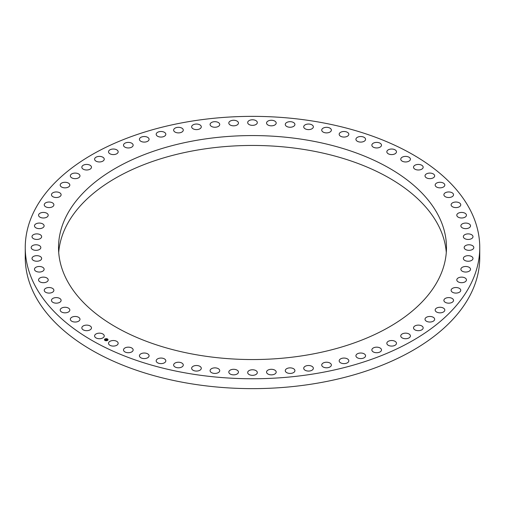 <?xml version="1.0" encoding="UTF-8"?>
<svg xmlns="http://www.w3.org/2000/svg" width="505" height="505" viewBox="0 0 505 505"><rect width="100%" height="100%" fill="white"/><g stroke="black" fill="none" stroke-linecap="round" stroke-linejoin="round"><path stroke-width="0.76" d="M104.043 335.156A4.816 2.784 180 0 1 104.238 335.939A4.816 2.784 180 0 1 100.104 338.697A4.816 2.784 180 0 1 94.795 336.728A4.816 2.784 180 0 1 94.599 335.939A4.816 2.784 180 0 1 98.734 333.186A4.816 2.784 180 0 1 104.043 335.156M316.477 121.667A227.25 131.199 0 0 0 25.25 247.557A227.25 131.199 0 0 0 188.523 373.454A227.25 131.199 0 0 0 479.75 247.557A227.25 131.199 0 0 0 316.477 121.667M25.25 247.557L25.25 257.443A227.25 131.199 0 0 0 188.523 383.333A227.25 131.199 0 0 0 479.75 257.443L479.75 247.557M438.63 216.033A193.977 111.99 180 0 1 446.477 247.557A193.977 111.99 180 0 1 280.086 358.411A193.977 111.99 180 0 1 66.37 279.088A193.977 111.99 180 0 1 58.523 247.557A193.977 111.99 180 0 1 224.914 136.71A193.977 111.99 180 0 1 438.63 216.033M58.713 252.5A193.977 111.99 180 0 1 229.156 146.267A193.977 111.99 180 0 1 438.63 225.912A193.977 111.99 180 0 1 446.287 252.5M117.829 342.295A4.816 2.784 180 0 1 118.164 343.305A4.816 2.784 180 0 1 114.231 346.045A4.816 2.784 180 0 1 108.853 344.322A4.816 2.784 180 0 1 108.524 343.305A4.816 2.784 180 0 1 112.451 340.572A4.816 2.784 180 0 1 117.829 342.295M132.645 348.709A4.816 2.784 180 0 1 133.143 349.946A4.816 2.784 180 0 1 129.425 352.654A4.816 2.784 180 0 1 124.009 351.183A4.816 2.784 180 0 1 123.504 349.946A4.816 2.784 180 0 1 127.228 347.238A4.816 2.784 180 0 1 132.645 348.709M148.369 354.358A4.816 2.784 180 0 1 149.076 355.804A4.816 2.784 180 0 1 145.554 358.481A4.816 2.784 180 0 1 140.137 357.25A4.816 2.784 180 0 1 139.437 355.804A4.816 2.784 180 0 1 142.953 353.128A4.816 2.784 180 0 1 148.369 354.358M164.889 359.188A4.816 2.784 180 0 1 165.823 360.841A4.816 2.784 180 0 1 162.509 363.48A4.816 2.784 180 0 1 157.124 362.489A4.816 2.784 180 0 1 156.184 360.841A4.816 2.784 180 0 1 159.504 358.197A4.816 2.784 180 0 1 164.889 359.188M182.071 363.177A4.816 2.784 180 0 1 183.277 365.014A4.816 2.784 180 0 1 180.159 367.615A4.816 2.784 180 0 1 174.837 366.851A4.816 2.784 180 0 1 173.638 365.014A4.816 2.784 180 0 1 176.756 362.407A4.816 2.784 180 0 1 182.071 363.177M199.797 366.276A4.816 2.784 180 0 1 201.287 368.29A4.816 2.784 180 0 1 198.364 370.847A4.816 2.784 180 0 1 193.144 370.304A4.816 2.784 180 0 1 191.648 368.29A4.816 2.784 180 0 1 194.57 365.734A4.816 2.784 180 0 1 199.797 366.276M217.914 368.48A4.816 2.784 180 0 1 219.725 370.651A4.816 2.784 180 0 1 216.992 373.157A4.816 2.784 180 0 1 211.898 372.823A4.816 2.784 180 0 1 210.086 370.651A4.816 2.784 180 0 1 212.82 368.145A4.816 2.784 180 0 1 217.914 368.48M236.302 369.761A4.816 2.784 180 0 1 238.448 372.078A4.816 2.784 180 0 1 235.904 374.527A4.816 2.784 180 0 1 230.962 374.388A4.816 2.784 180 0 1 228.809 372.078A4.816 2.784 180 0 1 231.353 369.622A4.816 2.784 180 0 1 236.302 369.761M254.81 370.108A4.816 2.784 180 0 1 257.316 372.551A4.816 2.784 180 0 1 250.19 374.994A4.816 2.784 180 0 1 247.684 372.551A4.816 2.784 180 0 1 254.81 370.108M273.3 369.527A4.816 2.784 180 0 1 276.191 372.078A4.816 2.784 180 0 1 269.436 374.622A4.816 2.784 180 0 1 266.552 372.078A4.816 2.784 180 0 1 273.3 369.527M291.637 368.012A4.816 2.784 180 0 1 294.914 370.651A4.816 2.784 180 0 1 288.551 373.29A4.816 2.784 180 0 1 285.274 370.651A4.816 2.784 180 0 1 291.637 368.012M309.672 365.588A4.816 2.784 180 0 1 313.352 368.29A4.816 2.784 180 0 1 307.393 370.992A4.816 2.784 180 0 1 303.713 368.29A4.816 2.784 180 0 1 309.672 365.588M327.272 362.262A4.816 2.784 180 0 1 331.362 365.014A4.816 2.784 180 0 1 325.82 367.76A4.816 2.784 180 0 1 321.723 365.014A4.816 2.784 180 0 1 327.272 362.262M344.303 358.064A4.816 2.784 180 0 1 348.816 360.841A4.816 2.784 180 0 1 343.684 363.619A4.816 2.784 180 0 1 339.177 360.841A4.816 2.784 180 0 1 344.303 358.064M360.633 353.02A4.816 2.784 180 0 1 365.563 355.804A4.816 2.784 180 0 1 360.86 358.588A4.816 2.784 180 0 1 355.924 355.804A4.816 2.784 180 0 1 360.633 353.02M376.143 347.181A4.816 2.784 180 0 1 381.496 349.946A4.816 2.784 180 0 1 377.21 352.711A4.816 2.784 180 0 1 371.857 349.946A4.816 2.784 180 0 1 376.143 347.181M390.712 340.578A4.816 2.784 180 0 1 396.476 343.305A4.816 2.784 180 0 1 392.606 346.039A4.816 2.784 180 0 1 386.836 343.305A4.816 2.784 180 0 1 390.712 340.578M404.227 333.268A4.816 2.784 180 0 1 410.401 335.939A4.816 2.784 180 0 1 406.942 338.609A4.816 2.784 180 0 1 400.762 335.939A4.816 2.784 180 0 1 404.227 333.268M416.587 325.308A4.816 2.784 180 0 1 423.165 327.903A4.816 2.784 180 0 1 420.097 330.491A4.816 2.784 180 0 1 413.526 327.903A4.816 2.784 180 0 1 416.587 325.308M427.703 316.755A4.816 2.784 180 0 1 434.66 319.248A4.816 2.784 180 0 1 431.977 321.742A4.816 2.784 180 0 1 425.021 319.248A4.816 2.784 180 0 1 427.703 316.755M437.481 307.678A4.816 2.784 180 0 1 442.348 307.627A4.816 2.784 180 0 1 444.81 310.057A4.816 2.784 180 0 1 442.494 312.431A4.816 2.784 180 0 1 437.627 312.481A4.816 2.784 180 0 1 435.171 310.057A4.816 2.784 180 0 1 437.481 307.678M445.852 298.139A4.816 2.784 180 0 1 450.883 297.899A4.816 2.784 180 0 1 453.528 300.38A4.816 2.784 180 0 1 451.565 302.621A4.816 2.784 180 0 1 446.534 302.867A4.816 2.784 180 0 1 443.889 300.38A4.816 2.784 180 0 1 445.852 298.139M452.751 288.222A4.816 2.784 180 0 1 457.921 287.774A4.816 2.784 180 0 1 460.756 290.306A4.816 2.784 180 0 1 459.121 292.395A4.816 2.784 180 0 1 453.951 292.843A4.816 2.784 180 0 1 451.116 290.306A4.816 2.784 180 0 1 452.751 288.222M458.13 277.99A4.816 2.784 180 0 1 463.407 277.327A4.816 2.784 180 0 1 466.437 279.909A4.816 2.784 180 0 1 465.105 281.828A4.816 2.784 180 0 1 459.821 282.491A4.816 2.784 180 0 1 456.798 279.909A4.816 2.784 180 0 1 458.13 277.99M461.942 267.524A4.816 2.784 180 0 1 467.295 266.64A4.816 2.784 180 0 1 470.521 269.266A4.816 2.784 180 0 1 469.467 271.002A4.816 2.784 180 0 1 464.108 271.892A4.816 2.784 180 0 1 460.882 269.266A4.816 2.784 180 0 1 461.942 267.524M464.158 256.912A4.816 2.784 180 0 1 469.562 255.789A4.816 2.784 180 0 1 472.989 258.453A4.816 2.784 180 0 1 472.181 259.993A4.816 2.784 180 0 1 466.772 261.117A4.816 2.784 180 0 1 463.35 258.453A4.816 2.784 180 0 1 464.158 256.912M464.764 246.225A4.816 2.784 180 0 1 470.187 244.862A4.816 2.784 180 0 1 473.81 247.557A4.816 2.784 180 0 1 473.223 248.896A4.816 2.784 180 0 1 467.8 250.253A4.816 2.784 180 0 1 464.171 247.557A4.816 2.784 180 0 1 464.764 246.225M463.754 235.551A4.816 2.784 180 0 1 469.158 233.941A4.816 2.784 180 0 1 472.989 236.668A4.816 2.784 180 0 1 472.585 237.779A4.816 2.784 180 0 1 467.182 239.389A4.816 2.784 180 0 1 463.35 236.668A4.816 2.784 180 0 1 463.754 235.551M461.134 224.965A4.816 2.784 180 0 1 466.487 223.109A4.816 2.784 180 0 1 470.521 225.855A4.816 2.784 180 0 1 470.269 226.745A4.816 2.784 180 0 1 464.922 228.601A4.816 2.784 180 0 1 460.882 225.855A4.816 2.784 180 0 1 461.134 224.965M456.93 214.556A4.816 2.784 180 0 1 462.189 212.447A4.816 2.784 180 0 1 466.437 215.212A4.816 2.784 180 0 1 466.298 215.869A4.816 2.784 180 0 1 461.046 217.971A4.816 2.784 180 0 1 456.798 215.212A4.816 2.784 180 0 1 456.93 214.556M451.173 204.392A4.816 2.784 180 0 1 456.299 202.038A4.816 2.784 180 0 1 460.756 204.809A4.816 2.784 180 0 1 460.699 205.226A4.816 2.784 180 0 1 455.573 207.587A4.816 2.784 180 0 1 451.116 204.809A4.816 2.784 180 0 1 451.173 204.392M443.901 194.558A4.816 2.784 180 0 1 448.863 191.957A4.816 2.784 180 0 1 453.528 194.734A4.816 2.784 180 0 1 453.522 194.911A4.816 2.784 180 0 1 448.554 197.518A4.816 2.784 180 0 1 443.889 194.734A4.816 2.784 180 0 1 443.901 194.558M435.171 185.127A4.816 2.784 180 0 1 435.171 185.064A4.816 2.784 180 0 1 439.931 182.28A4.816 2.784 180 0 1 444.804 185A4.816 2.784 180 0 1 444.81 185.064A4.816 2.784 180 0 1 440.044 187.847A4.816 2.784 180 0 1 435.171 185.127M425.052 176.176A4.816 2.784 180 0 1 425.021 175.866A4.816 2.784 180 0 1 429.572 173.089A4.816 2.784 180 0 1 434.628 175.557A4.816 2.784 180 0 1 434.66 175.866A4.816 2.784 180 0 1 430.108 178.644A4.816 2.784 180 0 1 425.052 176.176M413.62 167.767A4.816 2.784 180 0 1 413.526 167.218A4.816 2.784 180 0 1 417.869 164.447A4.816 2.784 180 0 1 423.07 166.669A4.816 2.784 180 0 1 423.165 167.218A4.816 2.784 180 0 1 418.822 169.983A4.816 2.784 180 0 1 413.62 167.767M400.957 159.959A4.816 2.784 180 0 1 400.762 159.176A4.816 2.784 180 0 1 404.896 156.424A4.816 2.784 180 0 1 410.205 158.393A4.816 2.784 180 0 1 410.401 159.176A4.816 2.784 180 0 1 406.266 161.935A4.816 2.784 180 0 1 400.957 159.959M387.171 152.826A4.816 2.784 180 0 1 386.836 151.809A4.816 2.784 180 0 1 390.769 149.076A4.816 2.784 180 0 1 396.147 150.799A4.816 2.784 180 0 1 396.476 151.809A4.816 2.784 180 0 1 392.549 154.543A4.816 2.784 180 0 1 387.171 152.826M372.355 146.406A4.816 2.784 180 0 1 371.857 145.175A4.816 2.784 180 0 1 375.575 142.46A4.816 2.784 180 0 1 380.991 143.938A4.816 2.784 180 0 1 381.496 145.175A4.816 2.784 180 0 1 377.772 147.883A4.816 2.784 180 0 1 372.355 146.406M356.631 140.762A4.816 2.784 180 0 1 355.924 139.317A4.816 2.784 180 0 1 359.446 136.634A4.816 2.784 180 0 1 364.863 137.865A4.816 2.784 180 0 1 365.563 139.317A4.816 2.784 180 0 1 362.047 141.993A4.816 2.784 180 0 1 356.631 140.762M340.111 135.927A4.816 2.784 180 0 1 339.177 134.279A4.816 2.784 180 0 1 342.491 131.635A4.816 2.784 180 0 1 347.876 132.632A4.816 2.784 180 0 1 348.816 134.279A4.816 2.784 180 0 1 345.496 136.924A4.816 2.784 180 0 1 340.111 135.927M322.929 131.944A4.816 2.784 180 0 1 321.723 130.107A4.816 2.784 180 0 1 324.841 127.506A4.816 2.784 180 0 1 330.163 128.27A4.816 2.784 180 0 1 331.362 130.107A4.816 2.784 180 0 1 328.244 132.708A4.816 2.784 180 0 1 322.929 131.944M305.203 128.838A4.816 2.784 180 0 1 303.713 126.824A4.816 2.784 180 0 1 306.636 124.268A4.816 2.784 180 0 1 311.856 124.817A4.816 2.784 180 0 1 313.352 126.824A4.816 2.784 180 0 1 310.43 129.387A4.816 2.784 180 0 1 305.203 128.838M287.086 126.641A4.816 2.784 180 0 1 285.274 124.47A4.816 2.784 180 0 1 288.008 121.957A4.816 2.784 180 0 1 293.102 122.292A4.816 2.784 180 0 1 294.914 124.47A4.816 2.784 180 0 1 292.18 126.976A4.816 2.784 180 0 1 287.086 126.641M268.698 125.36A4.816 2.784 180 0 1 266.552 123.043A4.816 2.784 180 0 1 269.096 120.594A4.816 2.784 180 0 1 274.038 120.727A4.816 2.784 180 0 1 276.191 123.043A4.816 2.784 180 0 1 273.647 125.499A4.816 2.784 180 0 1 268.698 125.36M250.19 125.013A4.816 2.784 180 0 1 247.684 122.57A4.816 2.784 180 0 1 254.81 120.127A4.816 2.784 180 0 1 257.316 122.57A4.816 2.784 180 0 1 250.19 125.013M231.7 125.594A4.816 2.784 180 0 1 228.809 123.043A4.816 2.784 180 0 1 235.564 120.493A4.816 2.784 180 0 1 238.448 123.043A4.816 2.784 180 0 1 231.7 125.594M213.362 127.102A4.816 2.784 180 0 1 210.086 124.47A4.816 2.784 180 0 1 216.449 121.831A4.816 2.784 180 0 1 219.725 124.47A4.816 2.784 180 0 1 213.362 127.102M195.328 129.532A4.816 2.784 180 0 1 191.648 126.824A4.816 2.784 180 0 1 197.607 124.123A4.816 2.784 180 0 1 201.287 126.824A4.816 2.784 180 0 1 195.328 129.532M177.728 132.859A4.816 2.784 180 0 1 173.638 130.107A4.816 2.784 180 0 1 179.18 127.355A4.816 2.784 180 0 1 183.277 130.107A4.816 2.784 180 0 1 177.728 132.859M160.697 137.057A4.816 2.784 180 0 1 156.184 134.279A4.816 2.784 180 0 1 161.316 131.502A4.816 2.784 180 0 1 165.823 134.279A4.816 2.784 180 0 1 160.697 137.057M144.367 142.094A4.816 2.784 180 0 1 139.437 139.317A4.816 2.784 180 0 1 144.14 136.533A4.816 2.784 180 0 1 149.076 139.317A4.816 2.784 180 0 1 144.367 142.094M128.857 147.94A4.816 2.784 180 0 1 123.504 145.175A4.816 2.784 180 0 1 127.79 142.41A4.816 2.784 180 0 1 133.143 145.175A4.816 2.784 180 0 1 128.857 147.94M114.288 154.536A4.816 2.784 180 0 1 108.524 151.809A4.816 2.784 180 0 1 112.394 149.082A4.816 2.784 180 0 1 118.164 151.809A4.816 2.784 180 0 1 114.288 154.536M100.773 161.846A4.816 2.784 180 0 1 94.599 159.176A4.816 2.784 180 0 1 98.058 156.506A4.816 2.784 180 0 1 104.238 159.176A4.816 2.784 180 0 1 100.773 161.846M88.413 169.806A4.816 2.784 180 0 1 81.835 167.218A4.816 2.784 180 0 1 84.903 164.624A4.816 2.784 180 0 1 91.474 167.218A4.816 2.784 180 0 1 88.413 169.806M77.297 178.36A4.816 2.784 180 0 1 70.34 175.866A4.816 2.784 180 0 1 73.023 173.373A4.816 2.784 180 0 1 79.979 175.866A4.816 2.784 180 0 1 77.297 178.36M67.518 187.437A4.816 2.784 180 0 1 62.652 187.488A4.816 2.784 180 0 1 60.19 185.064A4.816 2.784 180 0 1 62.506 182.69A4.816 2.784 180 0 1 67.373 182.64A4.816 2.784 180 0 1 69.829 185.064A4.816 2.784 180 0 1 67.518 187.437M59.148 196.975A4.816 2.784 180 0 1 54.117 197.221A4.816 2.784 180 0 1 51.472 194.734A4.816 2.784 180 0 1 53.435 192.493A4.816 2.784 180 0 1 58.466 192.254A4.816 2.784 180 0 1 61.111 194.734A4.816 2.784 180 0 1 59.148 196.975M52.249 206.898A4.816 2.784 180 0 1 47.079 207.347A4.816 2.784 180 0 1 44.244 204.809A4.816 2.784 180 0 1 45.879 202.72A4.816 2.784 180 0 1 51.049 202.271A4.816 2.784 180 0 1 53.883 204.809A4.816 2.784 180 0 1 52.249 206.898M46.87 217.131A4.816 2.784 180 0 1 41.593 217.794A4.816 2.784 180 0 1 38.563 215.212A4.816 2.784 180 0 1 39.895 213.287A4.816 2.784 180 0 1 45.179 212.624A4.816 2.784 180 0 1 48.202 215.212A4.816 2.784 180 0 1 46.87 217.131M43.058 227.591A4.816 2.784 180 0 1 37.705 228.481A4.816 2.784 180 0 1 34.479 225.855A4.816 2.784 180 0 1 35.533 224.119A4.816 2.784 180 0 1 40.892 223.229A4.816 2.784 180 0 1 44.118 225.855A4.816 2.784 180 0 1 43.058 227.591M40.842 238.208A4.816 2.784 180 0 1 35.438 239.332A4.816 2.784 180 0 1 32.011 236.668A4.816 2.784 180 0 1 32.819 235.122A4.816 2.784 180 0 1 38.228 234.004A4.816 2.784 180 0 1 41.65 236.668A4.816 2.784 180 0 1 40.842 238.208M40.236 248.896A4.816 2.784 180 0 1 34.813 250.253A4.816 2.784 180 0 1 31.19 247.557A4.816 2.784 180 0 1 31.777 246.225A4.816 2.784 180 0 1 37.2 244.862A4.816 2.784 180 0 1 40.829 247.557A4.816 2.784 180 0 1 40.236 248.896M41.246 259.57A4.816 2.784 180 0 1 35.842 261.173A4.816 2.784 180 0 1 32.011 258.453A4.816 2.784 180 0 1 32.415 257.335A4.816 2.784 180 0 1 37.818 255.732A4.816 2.784 180 0 1 41.65 258.453A4.816 2.784 180 0 1 41.246 259.57M43.866 270.156A4.816 2.784 180 0 1 38.513 272.012A4.816 2.784 180 0 1 34.479 269.266A4.816 2.784 180 0 1 34.731 268.376A4.816 2.784 180 0 1 40.078 266.52A4.816 2.784 180 0 1 44.118 269.266A4.816 2.784 180 0 1 43.866 270.156M48.07 280.565A4.816 2.784 180 0 1 42.811 282.674A4.816 2.784 180 0 1 38.563 279.909A4.816 2.784 180 0 1 38.702 279.252A4.816 2.784 180 0 1 43.954 277.144A4.816 2.784 180 0 1 48.202 279.909A4.816 2.784 180 0 1 48.07 280.565M53.827 290.728A4.816 2.784 180 0 1 48.701 293.083A4.816 2.784 180 0 1 44.244 290.306A4.816 2.784 180 0 1 44.301 289.889A4.816 2.784 180 0 1 49.427 287.534A4.816 2.784 180 0 1 53.883 290.306A4.816 2.784 180 0 1 53.827 290.728M61.099 300.557A4.816 2.784 180 0 1 56.137 303.164A4.816 2.784 180 0 1 51.472 300.38A4.816 2.784 180 0 1 51.478 300.204A4.816 2.784 180 0 1 56.446 297.603A4.816 2.784 180 0 1 61.111 300.38A4.816 2.784 180 0 1 61.099 300.557M69.829 309.988A4.816 2.784 180 0 1 69.829 310.057A4.816 2.784 180 0 1 65.069 312.835A4.816 2.784 180 0 1 60.196 310.12A4.816 2.784 180 0 1 60.19 310.057A4.816 2.784 180 0 1 64.956 307.274A4.816 2.784 180 0 1 69.829 309.988M79.948 318.945A4.816 2.784 180 0 1 79.979 319.248A4.816 2.784 180 0 1 75.428 322.032A4.816 2.784 180 0 1 70.372 319.558A4.816 2.784 180 0 1 70.34 319.248A4.816 2.784 180 0 1 74.891 316.471A4.816 2.784 180 0 1 79.948 318.945M91.38 327.354A4.816 2.784 180 0 1 91.474 327.903A4.816 2.784 180 0 1 87.131 330.668A4.816 2.784 180 0 1 81.93 328.452A4.816 2.784 180 0 1 81.835 327.903A4.816 2.784 180 0 1 86.178 325.132A4.816 2.784 180 0 1 91.38 327.354M107.559 340.414A1.793 1.035 0 0 0 108.032 339.713A1.793 1.035 0 0 0 106.89 338.748A1.793 1.035 0 0 0 104.92 339.013A1.793 1.035 0 0 0 104.447 339.713A1.793 1.035 0 0 0 105.589 340.679A1.793 1.035 0 0 0 107.559 340.414M107.281 340.263A1.414 0.814 0 0 0 107.653 339.713A1.414 0.814 0 0 0 106.751 338.95A1.414 0.814 0 0 0 105.198 339.164A1.414 0.814 0 0 0 104.825 339.713A1.414 0.814 0 0 0 105.728 340.471A1.414 0.814 0 0 0 107.281 340.263M106.593 339.486L105.431 339.65L105.905 339.12L106.593 339.486M106.366 339.486L105.431 339.701L106.353 339.467M107.256 339.827L105.968 339.928L106.656 339.512L107.256 339.827M106.517 339.878L105.943 339.972L106.517 339.884M106.056 339.972L106.385 339.72M106.662 339.562L107.186 339.84M105.873 339.183L106.542 339.499M105.52 339.701L106.145 339.303M108.032 339.732A1.793 1.035 0 0 0 106.871 338.786A1.793 1.035 0 0 0 104.92 339.057A1.793 1.035 0 0 0 104.447 339.732M104.825 339.732A1.414 0.814 0 0 0 104.825 339.758A1.414 0.814 0 0 0 105.728 340.515A1.414 0.814 0 0 0 107.281 340.307A1.414 0.814 0 0 0 107.653 339.758A1.414 0.814 0 0 0 107.653 339.732"/></g></svg>
